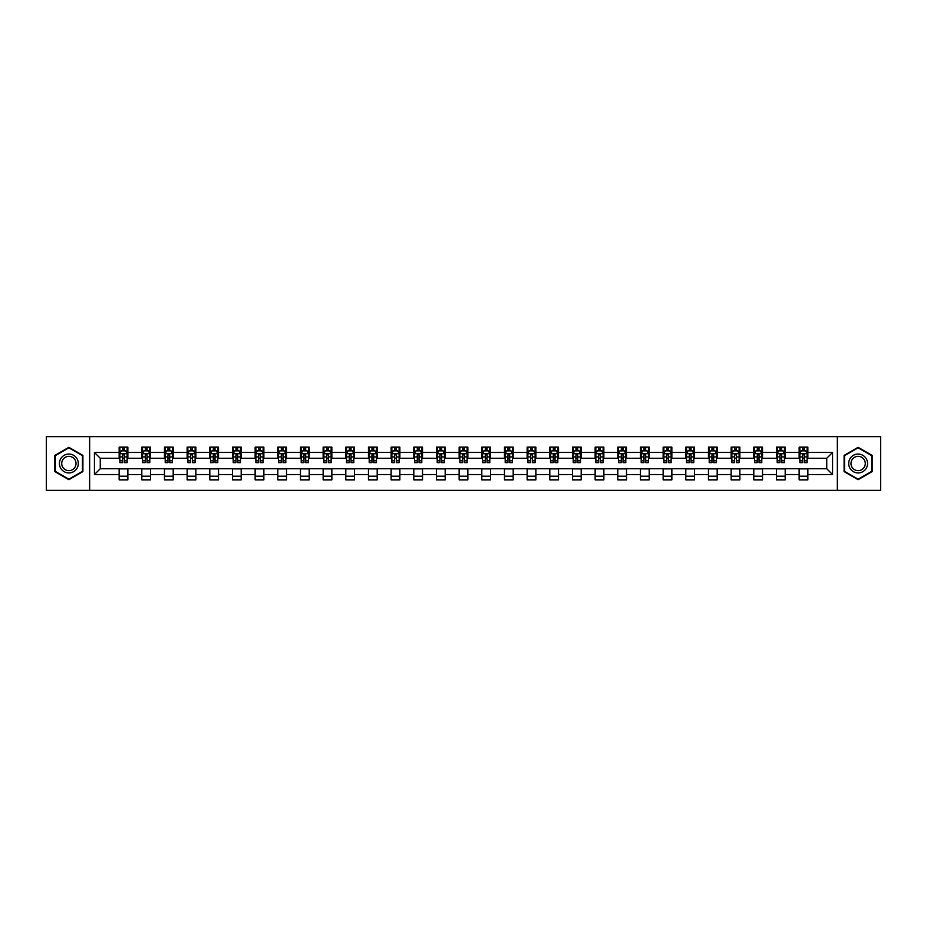 <?xml version="1.0" encoding="UTF-8"?>
<svg xmlns="http://www.w3.org/2000/svg" width="927" height="927" viewBox="0 0 927 927"><rect width="100%" height="100%" fill="white"/><g stroke="black" fill="none" stroke-linecap="round" stroke-linejoin="round"><path stroke-width="1.39" d="M837.348 490.383L880.65 490.383L880.65 436.617L837.348 436.617L837.348 490.383L89.652 490.383L89.652 436.617L46.35 436.617L46.35 490.383L89.652 490.383M837.348 436.617L89.652 436.617M807.857 452.457L807.857 447.15L799.144 447.15L799.144 452.457L785.192 452.457L785.192 447.15L776.467 447.15L776.467 452.457L762.527 452.457L762.527 447.15L753.802 447.15L753.802 452.457L739.862 452.457L739.862 447.15L731.136 447.15L731.136 452.457L717.185 452.457L717.185 447.15L708.471 447.15L708.471 452.457L694.52 452.457L694.52 447.15L685.806 447.15L685.806 452.457L671.855 452.457L671.855 447.15L663.141 447.15L663.141 452.457L649.19 452.457L649.19 447.15L640.476 447.15L640.476 452.457L626.525 452.457L626.525 447.15L617.811 447.15L617.811 452.457L603.859 452.457L603.859 447.15L595.146 447.15L595.146 452.457L581.194 452.457L581.194 447.15L572.469 447.15L572.469 452.457L558.529 452.457L558.529 447.15L549.804 447.15L549.804 452.457L535.864 452.457L535.864 447.15L527.139 447.15L527.139 452.457L513.187 452.457L513.187 447.15L504.473 447.15L504.473 452.457L490.522 452.457L490.522 447.15L481.808 447.15L481.808 452.457L467.857 452.457L467.857 447.15L459.143 447.15L459.143 452.457L445.192 452.457L445.192 447.15L436.478 447.15L436.478 452.457L422.527 452.457L422.527 447.15L413.813 447.15L413.813 452.457L399.861 452.457L399.861 447.15L391.136 447.15L391.136 452.457L377.196 452.457L377.196 447.15L368.471 447.15L368.471 452.457L354.531 452.457L354.531 447.15L345.806 447.15L345.806 452.457L331.854 452.457L331.854 447.15L323.141 447.15L323.141 452.457L309.189 452.457L309.189 447.15L300.475 447.15L300.475 452.457L286.524 452.457L286.524 447.15L277.81 447.15L277.81 452.457L263.859 452.457L263.859 447.15L255.145 447.15L255.145 452.457L241.194 452.457L241.194 447.15L232.48 447.15L232.48 452.457L218.529 452.457L218.529 447.15L209.815 447.15L209.815 452.457L195.864 452.457L195.864 447.15L187.138 447.15L187.138 452.457L173.198 452.457L173.198 447.15L164.473 447.15L164.473 452.457L150.533 452.457L150.533 447.15L141.808 447.15L141.808 452.457L127.856 452.457L127.856 447.15L119.143 447.15L119.143 452.457L94.438 452.457L94.438 474.543L100.255 468.726L119.143 468.726L119.143 479.85L127.856 479.85L127.856 468.726L141.808 468.726L141.808 479.85L150.533 479.85L150.533 468.726L164.473 468.726L164.473 479.85L173.198 479.85L173.198 468.726L187.138 468.726L187.138 479.85L195.864 479.85L195.864 468.726L209.815 468.726L209.815 479.85L218.529 479.85L218.529 468.726L232.48 468.726L232.48 479.85L241.194 479.85L241.194 468.726L255.145 468.726L255.145 479.85L263.859 479.85L263.859 468.726L277.81 468.726L277.81 479.85L286.524 479.85L286.524 468.726L300.475 468.726L300.475 479.85L309.189 479.85L309.189 468.726L323.141 468.726L323.141 479.85L331.854 479.85L331.854 468.726L345.806 468.726L345.806 479.85L354.531 479.85L354.531 468.726L368.471 468.726L368.471 479.85L377.196 479.85L377.196 468.726L391.136 468.726L391.136 479.85L399.861 479.85L399.861 468.726L413.813 468.726L413.813 479.85L422.527 479.85L422.527 468.726L436.478 468.726L436.478 479.85L445.192 479.85L445.192 468.726L459.143 468.726L459.143 479.85L467.857 479.85L467.857 468.726L481.808 468.726L481.808 479.85L490.522 479.85L490.522 468.726L504.473 468.726L504.473 479.85L513.187 479.85L513.187 468.726L527.139 468.726L527.139 479.85L535.864 479.85L535.864 468.726L549.804 468.726L549.804 479.85L558.529 479.85L558.529 468.726L572.469 468.726L572.469 479.85L581.194 479.85L581.194 468.726L595.146 468.726L595.146 479.85L603.859 479.85L603.859 468.726L617.811 468.726L617.811 479.85L626.525 479.85L626.525 468.726L640.476 468.726L640.476 479.85L649.19 479.85L649.19 468.726L663.141 468.726L663.141 479.85L671.855 479.85L671.855 468.726L685.806 468.726L685.806 479.85L694.52 479.85L694.52 468.726L708.471 468.726L708.471 479.85L717.185 479.85L717.185 468.726L731.136 468.726L731.136 479.85L739.862 479.85L739.862 468.726L753.802 468.726L753.802 479.85L762.527 479.85L762.527 468.726L776.467 468.726L776.467 479.85L785.192 479.85L785.192 468.726L799.144 468.726L799.144 479.85L807.857 479.85L807.857 468.726L826.745 468.726L826.745 458.274L807.857 458.274L807.857 452.457L832.562 452.457L832.562 474.543L807.857 474.543M799.144 474.543L785.192 474.543M776.467 474.543L762.527 474.543M753.802 474.543L739.862 474.543M731.136 474.543L717.185 474.543M708.471 474.543L694.52 474.543M685.806 474.543L671.855 474.543M663.141 474.543L649.19 474.543M640.476 474.543L626.525 474.543M617.811 474.543L603.859 474.543M595.146 474.543L581.194 474.543M572.469 474.543L558.529 474.543M549.804 474.543L535.864 474.543M527.139 474.543L513.187 474.543M504.473 474.543L490.522 474.543M481.808 474.543L467.857 474.543M459.143 474.543L445.192 474.543M436.478 474.543L422.527 474.543M413.813 474.543L399.861 474.543M391.136 474.543L377.196 474.543M368.471 474.543L354.531 474.543M345.806 474.543L331.854 474.543M323.141 474.543L309.189 474.543M300.475 474.543L286.524 474.543M277.81 474.543L263.859 474.543M255.145 474.543L241.194 474.543M232.48 474.543L218.529 474.543M209.815 474.543L195.864 474.543M187.138 474.543L173.198 474.543M164.473 474.543L150.533 474.543M141.808 474.543L127.856 474.543M119.143 474.543L94.438 474.543M799.144 452.457L799.144 458.274L785.192 458.274L785.192 452.457M776.467 452.457L776.467 458.274L762.527 458.274L762.527 452.457M753.802 452.457L753.802 458.274L739.862 458.274L739.862 452.457M731.136 452.457L731.136 458.274L717.185 458.274L717.185 452.457M708.471 452.457L708.471 458.274L694.52 458.274L694.52 452.457M685.806 452.457L685.806 458.274L671.855 458.274L671.855 452.457M663.141 452.457L663.141 458.274L649.19 458.274L649.19 452.457M640.476 452.457L640.476 458.274L626.525 458.274L626.525 452.457M617.811 452.457L617.811 458.274L603.859 458.274L603.859 452.457M595.146 452.457L595.146 458.274L581.194 458.274L581.194 452.457M572.469 452.457L572.469 458.274L558.529 458.274L558.529 452.457M549.804 452.457L549.804 458.274L535.864 458.274L535.864 452.457M527.139 452.457L527.139 458.274L513.187 458.274L513.187 452.457M504.473 452.457L504.473 458.274L490.522 458.274L490.522 452.457M481.808 452.457L481.808 458.274L467.857 458.274L467.857 452.457M459.143 452.457L459.143 458.274L445.192 458.274L445.192 452.457M436.478 452.457L436.478 458.274L422.527 458.274L422.527 452.457M413.813 452.457L413.813 458.274L399.861 458.274L399.861 452.457M391.136 452.457L391.136 458.274L377.196 458.274L377.196 452.457M368.471 452.457L368.471 458.274L354.531 458.274L354.531 452.457M345.806 452.457L345.806 458.274L331.854 458.274L331.854 452.457M323.141 452.457L323.141 458.274L309.189 458.274L309.189 452.457M300.475 452.457L300.475 458.274L286.524 458.274L286.524 452.457M277.81 452.457L277.81 458.274L263.859 458.274L263.859 452.457M255.145 452.457L255.145 458.274L241.194 458.274L241.194 452.457M232.48 452.457L232.48 458.274L218.529 458.274L218.529 452.457M209.815 452.457L209.815 458.274L195.864 458.274L195.864 452.457M187.138 452.457L187.138 458.274L173.198 458.274L173.198 452.457M164.473 452.457L164.473 458.274L150.533 458.274L150.533 452.457M141.808 452.457L141.808 458.274L127.856 458.274L127.856 452.457M119.143 452.457L119.143 458.274L100.255 458.274L94.438 452.457M100.255 458.274L100.255 468.726M832.562 474.543L826.745 468.726M826.745 458.274L832.562 452.457M119.143 450.789L119.873 450.789M122.631 450.789L124.38 450.789M127.138 450.789L127.856 450.789M119.143 458.123L119.873 458.123M122.631 458.123L124.38 458.123M127.138 458.123L127.856 458.123M119.143 468.877L127.856 468.877M119.143 476.211L127.856 476.211M141.808 468.877L150.533 468.877M141.808 476.211L150.533 476.211M141.808 450.789L142.538 450.789M145.296 450.789L147.045 450.789M149.803 450.789L150.533 450.789M141.808 458.123L142.538 458.123M145.296 458.123L147.045 458.123M149.803 458.123L150.533 458.123M164.473 468.877L173.198 468.877M164.473 476.211L173.198 476.211M164.473 450.789L165.203 450.789M167.961 450.789L169.711 450.789M172.468 450.789L173.198 450.789M164.473 458.123L165.203 458.123M167.961 458.123L169.711 458.123M172.468 458.123L173.198 458.123M187.138 468.877L195.864 468.877M187.138 476.211L195.864 476.211M187.138 450.789L187.868 450.789M190.626 450.789L192.376 450.789M195.133 450.789L195.864 450.789M187.138 458.123L187.868 458.123M190.626 458.123L192.376 458.123M195.133 458.123L195.864 458.123M209.815 468.877L218.529 468.877M209.815 476.211L218.529 476.211M209.815 450.789L210.533 450.789M213.303 450.789L215.041 450.789M217.799 450.789L218.529 450.789M209.815 458.123L210.533 458.123M213.303 458.123L215.041 458.123M217.799 458.123L218.529 458.123M232.48 468.877L241.194 468.877M232.48 476.211L241.194 476.211M232.48 450.789L233.198 450.789M235.968 450.789L237.706 450.789M240.464 450.789L241.194 450.789M232.48 458.123L233.198 458.123M235.968 458.123L237.706 458.123M240.464 458.123L241.194 458.123M255.145 468.877L263.859 468.877M255.145 476.211L263.859 476.211M255.145 450.789L255.875 450.789M258.633 450.789L260.371 450.789M263.129 450.789L263.859 450.789M255.145 458.123L255.875 458.123M258.633 458.123L260.371 458.123M263.129 458.123L263.859 458.123M277.81 468.877L286.524 468.877M277.81 476.211L286.524 476.211M277.81 450.789L278.54 450.789M281.298 450.789L283.036 450.789M285.806 450.789L286.524 450.789M277.81 458.123L278.54 458.123M281.298 458.123L283.036 458.123M285.806 458.123L286.524 458.123M300.475 468.877L309.189 468.877M300.475 476.211L309.189 476.211M300.475 450.789L301.205 450.789M303.963 450.789L305.701 450.789M308.471 450.789L309.189 450.789M300.475 458.123L301.205 458.123M303.963 458.123L305.701 458.123M308.471 458.123L309.189 458.123M323.141 468.877L331.854 468.877M323.141 476.211L331.854 476.211M323.141 450.789L323.871 450.789M326.628 450.789L328.378 450.789M331.136 450.789L331.854 450.789M323.141 458.123L323.871 458.123M326.628 458.123L328.378 458.123M331.136 458.123L331.854 458.123M345.806 468.877L354.531 468.877M345.806 476.211L354.531 476.211M345.806 450.789L346.536 450.789M349.294 450.789L351.043 450.789M353.801 450.789L354.531 450.789M345.806 458.123L346.536 458.123M349.294 458.123L351.043 458.123M353.801 458.123L354.531 458.123M368.471 468.877L377.196 468.877M368.471 476.211L377.196 476.211M368.471 450.789L369.201 450.789M371.959 450.789L373.708 450.789M376.466 450.789L377.196 450.789M368.471 458.123L369.201 458.123M371.959 458.123L373.708 458.123M376.466 458.123L377.196 458.123M391.136 468.877L399.861 468.877M391.136 476.211L399.861 476.211M391.136 450.789L391.866 450.789M394.624 450.789L396.374 450.789M399.131 450.789L399.861 450.789M391.136 458.123L391.866 458.123M394.624 458.123L396.374 458.123M399.131 458.123L399.861 458.123M413.813 468.877L422.527 468.877M413.813 476.211L422.527 476.211M413.813 450.789L414.531 450.789M417.301 450.789L419.039 450.789M421.797 450.789L422.527 450.789M413.813 458.123L414.531 458.123M417.301 458.123L419.039 458.123M421.797 458.123L422.527 458.123M436.478 468.877L445.192 468.877M436.478 476.211L445.192 476.211M436.478 450.789L437.196 450.789M439.966 450.789L441.704 450.789M444.462 450.789L445.192 450.789M436.478 458.123L437.196 458.123M439.966 458.123L441.704 458.123M444.462 458.123L445.192 458.123M459.143 468.877L467.857 468.877M459.143 476.211L467.857 476.211M459.143 450.789L459.873 450.789M462.631 450.789L464.369 450.789M467.127 450.789L467.857 450.789M459.143 458.123L459.873 458.123M462.631 458.123L464.369 458.123M467.127 458.123L467.857 458.123M481.808 468.877L490.522 468.877M481.808 476.211L490.522 476.211M481.808 450.789L482.538 450.789M485.296 450.789L487.034 450.789M489.804 450.789L490.522 450.789M481.808 458.123L482.538 458.123M485.296 458.123L487.034 458.123M489.804 458.123L490.522 458.123M504.473 468.877L513.187 468.877M504.473 476.211L513.187 476.211M504.473 450.789L505.203 450.789M507.961 450.789L509.699 450.789M512.469 450.789L513.187 450.789M504.473 458.123L505.203 458.123M507.961 458.123L509.699 458.123M512.469 458.123L513.187 458.123M527.139 468.877L535.864 468.877M527.139 476.211L535.864 476.211M527.139 450.789L527.869 450.789M530.626 450.789L532.376 450.789M535.134 450.789L535.864 450.789M527.139 458.123L527.869 458.123M530.626 458.123L532.376 458.123M535.134 458.123L535.864 458.123M549.804 468.877L558.529 468.877M549.804 476.211L558.529 476.211M549.804 450.789L550.534 450.789M553.292 450.789L555.041 450.789M557.799 450.789L558.529 450.789M549.804 458.123L550.534 458.123M553.292 458.123L555.041 458.123M557.799 458.123L558.529 458.123M572.469 468.877L581.194 468.877M572.469 476.211L581.194 476.211M572.469 450.789L573.199 450.789M575.957 450.789L577.706 450.789M580.464 450.789L581.194 450.789M572.469 458.123L573.199 458.123M575.957 458.123L577.706 458.123M580.464 458.123L581.194 458.123M595.146 468.877L603.859 468.877M595.146 476.211L603.859 476.211M595.146 450.789L595.864 450.789M598.622 450.789L600.372 450.789M603.129 450.789L603.859 450.789M595.146 458.123L595.864 458.123M598.622 458.123L600.372 458.123M603.129 458.123L603.859 458.123M617.811 468.877L626.525 468.877M617.811 476.211L626.525 476.211M617.811 450.789L618.529 450.789M621.299 450.789L623.037 450.789M625.795 450.789L626.525 450.789M617.811 458.123L618.529 458.123M621.299 458.123L623.037 458.123M625.795 458.123L626.525 458.123M640.476 468.877L649.19 468.877M640.476 476.211L649.19 476.211M640.476 450.789L641.194 450.789M643.964 450.789L645.702 450.789M648.46 450.789L649.19 450.789M640.476 458.123L641.194 458.123M643.964 458.123L645.702 458.123M648.46 458.123L649.19 458.123M663.141 468.877L671.855 468.877M663.141 476.211L671.855 476.211M663.141 450.789L663.871 450.789M666.629 450.789L668.367 450.789M671.125 450.789L671.855 450.789M663.141 458.123L663.871 458.123M666.629 458.123L668.367 458.123M671.125 458.123L671.855 458.123M685.806 468.877L694.52 468.877M685.806 476.211L694.52 476.211M685.806 450.789L686.536 450.789M689.294 450.789L691.032 450.789M693.802 450.789L694.52 450.789M685.806 458.123L686.536 458.123M689.294 458.123L691.032 458.123M693.802 458.123L694.52 458.123M708.471 468.877L717.185 468.877M708.471 476.211L717.185 476.211M708.471 450.789L709.201 450.789M711.959 450.789L713.697 450.789M716.467 450.789L717.185 450.789M708.471 458.123L709.201 458.123M711.959 458.123L713.697 458.123M716.467 458.123L717.185 458.123M731.136 468.877L739.862 468.877M731.136 476.211L739.862 476.211M731.136 450.789L731.866 450.789M734.624 450.789L736.374 450.789M739.132 450.789L739.862 450.789M731.136 458.123L731.866 458.123M734.624 458.123L736.374 458.123M739.132 458.123L739.862 458.123M753.802 468.877L762.527 468.877M753.802 476.211L762.527 476.211M753.802 450.789L754.532 450.789M757.289 450.789L759.039 450.789M761.797 450.789L762.527 450.789M753.802 458.123L754.532 458.123M757.289 458.123L759.039 458.123M761.797 458.123L762.527 458.123M776.467 468.877L785.192 468.877M776.467 476.211L785.192 476.211M776.467 450.789L777.197 450.789M779.955 450.789L781.704 450.789M784.462 450.789L785.192 450.789M776.467 458.123L777.197 458.123M779.955 458.123L781.704 458.123M784.462 458.123L785.192 458.123M799.144 468.877L807.857 468.877M799.144 476.211L807.857 476.211M799.144 450.789L799.862 450.789M802.62 450.789L804.369 450.789M807.127 450.789L807.857 450.789M799.144 458.123L799.862 458.123M802.62 458.123L804.369 458.123M807.127 458.123L807.857 458.123M68.876 479.688L82.897 471.6L82.897 455.4L68.876 447.312L54.855 455.4L54.855 471.6L68.876 479.688M872.145 455.4L858.124 447.312L844.103 455.4L844.103 471.6L858.124 479.688L872.145 471.6L872.145 455.4M124.38 449.039L122.631 449.039M127.138 460.812L124.38 460.812L124.38 462.631L127.138 462.631L127.138 453.767L125.678 450.858L121.321 450.858L119.873 453.767L119.873 462.631L122.631 462.631L122.631 460.812L119.873 460.812M119.873 453.767L119.873 447.15M127.138 453.767L127.138 447.15M122.631 450.858L122.631 447.15M124.38 447.15L124.38 450.858M124.38 460.812L124.38 454.856L122.631 454.856L122.631 460.812M77.045 468.228A9.444 9.444 0 0 0 73.592 455.319A9.444 9.444 0 0 0 60.695 458.772A9.444 9.444 0 0 0 64.148 471.681A9.444 9.444 0 0 0 77.045 468.228M75.064 467.081A7.149 7.149 0 0 0 72.445 457.312A7.149 7.149 0 0 0 62.677 459.919A7.149 7.149 0 0 0 65.296 469.688A7.149 7.149 0 0 0 75.064 467.081M55.284 471.345L55.284 455.655L68.876 447.811L82.457 455.655L82.457 471.345L68.876 479.189L55.284 471.345M858.124 454.056A9.444 9.444 0 0 0 848.68 463.5A9.444 9.444 0 0 0 858.124 472.944A9.444 9.444 0 0 0 867.568 463.5A9.444 9.444 0 0 0 858.124 454.056M858.124 456.351A7.149 7.149 0 0 0 850.974 463.5A7.149 7.149 0 0 0 858.124 470.649A7.149 7.149 0 0 0 865.285 463.5A7.149 7.149 0 0 0 858.124 456.351M871.716 471.345L858.124 479.189L844.543 471.345L844.543 455.655L858.124 447.811L871.716 455.655L871.716 471.345M147.045 449.039L145.296 449.039M149.803 460.812L147.045 460.812L147.045 462.631L149.803 462.631L149.803 453.767L148.355 450.858L143.986 450.858L142.538 453.767L142.538 462.631L145.296 462.631L145.296 460.812L142.538 460.812M142.538 453.767L142.538 447.15M149.803 453.767L149.803 447.15M145.296 450.858L145.296 447.15M147.045 447.15L147.045 450.858M147.045 460.812L147.045 454.856L145.296 454.856L145.296 460.812M169.711 449.039L167.961 449.039M172.468 460.812L169.711 460.812L169.711 462.631L172.468 462.631L172.468 453.767L171.02 450.858L166.651 450.858L165.203 453.767L165.203 462.631L167.961 462.631L167.961 460.812L165.203 460.812M165.203 453.767L165.203 447.15M172.468 453.767L172.468 447.15M167.961 450.858L167.961 447.15M169.711 447.15L169.711 450.858M169.711 460.812L169.711 454.856L167.961 454.856L167.961 460.812M192.376 449.039L190.626 449.039M195.133 460.812L192.376 460.812L192.376 462.631L195.133 462.631L195.133 453.767L193.685 450.858L189.328 450.858L187.868 453.767L187.868 462.631L190.626 462.631L190.626 460.812L187.868 460.812M187.868 453.767L187.868 447.15M195.133 453.767L195.133 447.15M190.626 450.858L190.626 447.15M192.376 447.15L192.376 450.858M192.376 460.812L192.376 454.856L190.626 454.856L190.626 460.812M215.041 449.039L213.303 449.039M217.799 460.812L215.041 460.812L215.041 462.631L217.799 462.631L217.799 453.767L216.35 450.858L211.993 450.858L210.533 453.767L210.533 462.631L213.303 462.631L213.303 460.812L210.533 460.812M210.533 453.767L210.533 447.15M217.799 453.767L217.799 447.15M213.303 450.858L213.303 447.15M215.041 447.15L215.041 450.858M215.041 460.812L215.041 454.856L213.303 454.856L213.303 460.812M237.706 449.039L235.968 449.039M240.464 460.812L237.706 460.812L237.706 462.631L240.464 462.631L240.464 453.767L239.015 450.858L234.658 450.858L233.198 453.767L233.198 462.631L235.968 462.631L235.968 460.812L233.198 460.812M233.198 453.767L233.198 447.15M240.464 453.767L240.464 447.15M235.968 450.858L235.968 447.15M237.706 447.15L237.706 450.858M237.706 460.812L237.706 454.856L235.968 454.856L235.968 460.812M260.371 449.039L258.633 449.039M263.129 460.812L260.371 460.812L260.371 462.631L263.129 462.631L263.129 453.767L261.681 450.858L257.324 450.858L255.875 453.767L255.875 462.631L258.633 462.631L258.633 460.812L255.875 460.812M255.875 453.767L255.875 447.15M263.129 453.767L263.129 447.15M258.633 450.858L258.633 447.15M260.371 447.15L260.371 450.858M260.371 460.812L260.371 454.856L258.633 454.856L258.633 460.812M283.036 449.039L281.298 449.039M285.806 460.812L283.036 460.812L283.036 462.631L285.806 462.631L285.806 453.767L284.346 450.858L279.989 450.858L278.54 453.767L278.54 462.631L281.298 462.631L281.298 460.812L278.54 460.812M278.54 453.767L278.54 447.15M285.806 453.767L285.806 447.15M281.298 450.858L281.298 447.15M283.036 447.15L283.036 450.858M283.036 460.812L283.036 454.856L281.298 454.856L281.298 460.812M305.701 449.039L303.963 449.039M308.471 460.812L305.701 460.812L305.701 462.631L308.471 462.631L308.471 453.767L307.011 450.858L302.654 450.858L301.205 453.767L301.205 462.631L303.963 462.631L303.963 460.812L301.205 460.812M301.205 453.767L301.205 447.15M308.471 453.767L308.471 447.15M303.963 450.858L303.963 447.15M305.701 447.15L305.701 450.858M305.701 460.812L305.701 454.856L303.963 454.856L303.963 460.812M328.378 449.039L326.628 449.039M331.136 460.812L328.378 460.812L328.378 462.631L331.136 462.631L331.136 453.767L329.676 450.858L325.319 450.858L323.871 453.767L323.871 462.631L326.628 462.631L326.628 460.812L323.871 460.812M323.871 453.767L323.871 447.15M331.136 453.767L331.136 447.15M326.628 450.858L326.628 447.15M328.378 447.15L328.378 450.858M328.378 460.812L328.378 454.856L326.628 454.856L326.628 460.812M351.043 449.039L349.294 449.039M353.801 460.812L351.043 460.812L351.043 462.631L353.801 462.631L353.801 453.767L352.353 450.858L347.984 450.858L346.536 453.767L346.536 462.631L349.294 462.631L349.294 460.812L346.536 460.812M346.536 453.767L346.536 447.15M353.801 453.767L353.801 447.15M349.294 450.858L349.294 447.15M351.043 447.15L351.043 450.858M351.043 460.812L351.043 454.856L349.294 454.856L349.294 460.812M373.708 449.039L371.959 449.039M376.466 460.812L373.708 460.812L373.708 462.631L376.466 462.631L376.466 453.767L375.018 450.858L370.649 450.858L369.201 453.767L369.201 462.631L371.959 462.631L371.959 460.812L369.201 460.812M369.201 453.767L369.201 447.15M376.466 453.767L376.466 447.15M371.959 450.858L371.959 447.15M373.708 447.15L373.708 450.858M373.708 460.812L373.708 454.856L371.959 454.856L371.959 460.812M396.374 449.039L394.624 449.039M399.131 460.812L396.374 460.812L396.374 462.631L399.131 462.631L399.131 453.767L397.683 450.858L393.326 450.858L391.866 453.767L391.866 462.631L394.624 462.631L394.624 460.812L391.866 460.812M391.866 453.767L391.866 447.15M399.131 453.767L399.131 447.15M394.624 450.858L394.624 447.15M396.374 447.15L396.374 450.858M396.374 460.812L396.374 454.856L394.624 454.856L394.624 460.812M419.039 449.039L417.301 449.039M421.797 460.812L419.039 460.812L419.039 462.631L421.797 462.631L421.797 453.767L420.348 450.858L415.991 450.858L414.531 453.767L414.531 462.631L417.301 462.631L417.301 460.812L414.531 460.812M414.531 453.767L414.531 447.15M421.797 453.767L421.797 447.15M417.301 450.858L417.301 447.15M419.039 447.15L419.039 450.858M419.039 460.812L419.039 454.856L417.301 454.856L417.301 460.812M441.704 449.039L439.966 449.039M444.462 460.812L441.704 460.812L441.704 462.631L444.462 462.631L444.462 453.767L443.013 450.858L438.656 450.858L437.196 453.767L437.196 462.631L439.966 462.631L439.966 460.812L437.196 460.812M437.196 453.767L437.196 447.15M444.462 453.767L444.462 447.15M439.966 450.858L439.966 447.15M441.704 447.15L441.704 450.858M441.704 460.812L441.704 454.856L439.966 454.856L439.966 460.812M464.369 449.039L462.631 449.039M467.127 460.812L464.369 460.812L464.369 462.631L467.127 462.631L467.127 453.767L465.678 450.858L461.322 450.858L459.873 453.767L459.873 462.631L462.631 462.631L462.631 460.812L459.873 460.812M459.873 453.767L459.873 447.15M467.127 453.767L467.127 447.15M462.631 450.858L462.631 447.15M464.369 447.15L464.369 450.858M464.369 460.812L464.369 454.856L462.631 454.856L462.631 460.812M487.034 449.039L485.296 449.039M489.804 460.812L487.034 460.812L487.034 462.631L489.804 462.631L489.804 453.767L488.344 450.858L483.987 450.858L482.538 453.767L482.538 462.631L485.296 462.631L485.296 460.812L482.538 460.812M482.538 453.767L482.538 447.15M489.804 453.767L489.804 447.15M485.296 450.858L485.296 447.15M487.034 447.15L487.034 450.858M487.034 460.812L487.034 454.856L485.296 454.856L485.296 460.812M509.699 449.039L507.961 449.039M512.469 460.812L509.699 460.812L509.699 462.631L512.469 462.631L512.469 453.767L511.009 450.858L506.652 450.858L505.203 453.767L505.203 462.631L507.961 462.631L507.961 460.812L505.203 460.812M505.203 453.767L505.203 447.15M512.469 453.767L512.469 447.15M507.961 450.858L507.961 447.15M509.699 447.15L509.699 450.858M509.699 460.812L509.699 454.856L507.961 454.856L507.961 460.812M532.376 449.039L530.626 449.039M535.134 460.812L532.376 460.812L532.376 462.631L535.134 462.631L535.134 453.767L533.674 450.858L529.317 450.858L527.869 453.767L527.869 462.631L530.626 462.631L530.626 460.812L527.869 460.812M527.869 453.767L527.869 447.15M535.134 453.767L535.134 447.15M530.626 450.858L530.626 447.15M532.376 447.15L532.376 450.858M532.376 460.812L532.376 454.856L530.626 454.856L530.626 460.812M555.041 449.039L553.292 449.039M557.799 460.812L555.041 460.812L555.041 462.631L557.799 462.631L557.799 453.767L556.351 450.858L551.982 450.858L550.534 453.767L550.534 462.631L553.292 462.631L553.292 460.812L550.534 460.812M550.534 453.767L550.534 447.15M557.799 453.767L557.799 447.15M553.292 450.858L553.292 447.15M555.041 447.15L555.041 450.858M555.041 460.812L555.041 454.856L553.292 454.856L553.292 460.812M577.706 449.039L575.957 449.039M580.464 460.812L577.706 460.812L577.706 462.631L580.464 462.631L580.464 453.767L579.016 450.858L574.647 450.858L573.199 453.767L573.199 462.631L575.957 462.631L575.957 460.812L573.199 460.812M573.199 453.767L573.199 447.15M580.464 453.767L580.464 447.15M575.957 450.858L575.957 447.15M577.706 447.15L577.706 450.858M577.706 460.812L577.706 454.856L575.957 454.856L575.957 460.812M600.372 449.039L598.622 449.039M603.129 460.812L600.372 460.812L600.372 462.631L603.129 462.631L603.129 453.767L601.681 450.858L597.324 450.858L595.864 453.767L595.864 462.631L598.622 462.631L598.622 460.812L595.864 460.812M595.864 453.767L595.864 447.15M603.129 453.767L603.129 447.15M598.622 450.858L598.622 447.15M600.372 447.15L600.372 450.858M600.372 460.812L600.372 454.856L598.622 454.856L598.622 460.812M623.037 449.039L621.299 449.039M625.795 460.812L623.037 460.812L623.037 462.631L625.795 462.631L625.795 453.767L624.346 450.858L619.989 450.858L618.529 453.767L618.529 462.631L621.299 462.631L621.299 460.812L618.529 460.812M618.529 453.767L618.529 447.15M625.795 453.767L625.795 447.15M621.299 450.858L621.299 447.15M623.037 447.15L623.037 450.858M623.037 460.812L623.037 454.856L621.299 454.856L621.299 460.812M645.702 449.039L643.964 449.039M648.46 460.812L645.702 460.812L645.702 462.631L648.46 462.631L648.46 453.767L647.011 450.858L642.654 450.858L641.194 453.767L641.194 462.631L643.964 462.631L643.964 460.812L641.194 460.812M641.194 453.767L641.194 447.15M648.46 453.767L648.46 447.15M643.964 450.858L643.964 447.15M645.702 447.15L645.702 450.858M645.702 460.812L645.702 454.856L643.964 454.856L643.964 460.812M668.367 449.039L666.629 449.039M671.125 460.812L668.367 460.812L668.367 462.631L671.125 462.631L671.125 453.767L669.676 450.858L665.319 450.858L663.871 453.767L663.871 462.631L666.629 462.631L666.629 460.812L663.871 460.812M663.871 453.767L663.871 447.15M671.125 453.767L671.125 447.15M666.629 450.858L666.629 447.15M668.367 447.15L668.367 450.858M668.367 460.812L668.367 454.856L666.629 454.856L666.629 460.812M691.032 449.039L689.294 449.039M693.802 460.812L691.032 460.812L691.032 462.631L693.802 462.631L693.802 453.767L692.342 450.858L687.985 450.858L686.536 453.767L686.536 462.631L689.294 462.631L689.294 460.812L686.536 460.812M686.536 453.767L686.536 447.15M693.802 453.767L693.802 447.15M689.294 450.858L689.294 447.15M691.032 447.15L691.032 450.858M691.032 460.812L691.032 454.856L689.294 454.856L689.294 460.812M713.697 449.039L711.959 449.039M716.467 460.812L713.697 460.812L713.697 462.631L716.467 462.631L716.467 453.767L715.007 450.858L710.65 450.858L709.201 453.767L709.201 462.631L711.959 462.631L711.959 460.812L709.201 460.812M709.201 453.767L709.201 447.15M716.467 453.767L716.467 447.15M711.959 450.858L711.959 447.15M713.697 447.15L713.697 450.858M713.697 460.812L713.697 454.856L711.959 454.856L711.959 460.812M736.374 449.039L734.624 449.039M739.132 460.812L736.374 460.812L736.374 462.631L739.132 462.631L739.132 453.767L737.672 450.858L733.315 450.858L731.866 453.767L731.866 462.631L734.624 462.631L734.624 460.812L731.866 460.812M731.866 453.767L731.866 447.15M739.132 453.767L739.132 447.15M734.624 450.858L734.624 447.15M736.374 447.15L736.374 450.858M736.374 460.812L736.374 454.856L734.624 454.856L734.624 460.812M759.039 449.039L757.289 449.039M761.797 460.812L759.039 460.812L759.039 462.631L761.797 462.631L761.797 453.767L760.349 450.858L755.98 450.858L754.532 453.767L754.532 462.631L757.289 462.631L757.289 460.812L754.532 460.812M754.532 453.767L754.532 447.15M761.797 453.767L761.797 447.15M757.289 450.858L757.289 447.15M759.039 447.15L759.039 450.858M759.039 460.812L759.039 454.856L757.289 454.856L757.289 460.812M781.704 449.039L779.955 449.039M784.462 460.812L781.704 460.812L781.704 462.631L784.462 462.631L784.462 453.767L783.014 450.858L778.645 450.858L777.197 453.767L777.197 462.631L779.955 462.631L779.955 460.812L777.197 460.812M777.197 453.767L777.197 447.15M784.462 453.767L784.462 447.15M779.955 450.858L779.955 447.15M781.704 447.15L781.704 450.858M781.704 460.812L781.704 454.856L779.955 454.856L779.955 460.812M804.369 449.039L802.62 449.039M807.127 460.812L804.369 460.812L804.369 462.631L807.127 462.631L807.127 453.767L805.679 450.858L801.322 450.858L799.862 453.767L799.862 462.631L802.62 462.631L802.62 460.812L799.862 460.812M799.862 453.767L799.862 447.15M807.127 453.767L807.127 447.15M802.62 450.858L802.62 447.15M804.369 447.15L804.369 450.858M804.369 460.812L804.369 454.856L802.62 454.856L802.62 460.812M127.103 453.697L119.907 453.697M119.873 451.032L121.24 451.032M125.771 451.032L127.138 451.032M122.631 456.907L119.873 456.907M127.138 456.907L124.38 456.907M124.38 449.966L122.631 449.966M149.768 453.697L142.573 453.697M142.538 451.032L143.905 451.032M148.436 451.032L149.803 451.032M145.296 456.907L142.538 456.907M149.803 456.907L147.045 456.907M147.045 449.966L145.296 449.966M172.434 453.697L165.238 453.697M165.203 451.032L166.57 451.032M171.101 451.032L172.468 451.032M167.961 456.907L165.203 456.907M172.468 456.907L169.711 456.907M169.711 449.966L167.961 449.966M195.099 453.697L187.903 453.697M187.868 451.032L189.235 451.032M193.766 451.032L195.133 451.032M190.626 456.907L187.868 456.907M195.133 456.907L192.376 456.907M192.376 449.966L190.626 449.966M217.764 453.697L210.568 453.697M210.533 451.032L211.901 451.032M216.431 451.032L217.799 451.032M213.303 456.907L210.533 456.907M217.799 456.907L215.041 456.907M215.041 449.966L213.303 449.966M240.429 453.697L233.245 453.697M233.198 451.032L234.566 451.032M239.096 451.032L240.464 451.032M235.968 456.907L233.198 456.907M240.464 456.907L237.706 456.907M237.706 449.966L235.968 449.966M263.094 453.697L255.91 453.697M255.875 451.032L257.231 451.032M261.773 451.032L263.129 451.032M258.633 456.907L255.875 456.907M263.129 456.907L260.371 456.907M260.371 449.966L258.633 449.966M285.759 453.697L278.575 453.697M278.54 451.032L279.896 451.032M284.438 451.032L285.806 451.032M281.298 456.907L278.54 456.907M285.806 456.907L283.036 456.907M283.036 449.966L281.298 449.966M308.436 453.697L301.24 453.697M301.205 451.032L302.573 451.032M307.104 451.032L308.471 451.032M303.963 456.907L301.205 456.907M308.471 456.907L305.701 456.907M305.701 449.966L303.963 449.966M331.101 453.697L323.905 453.697M323.871 451.032L325.238 451.032M329.769 451.032L331.136 451.032M326.628 456.907L323.871 456.907M331.136 456.907L328.378 456.907M328.378 449.966L326.628 449.966M353.766 453.697L346.571 453.697M346.536 451.032L347.903 451.032M352.434 451.032L353.801 451.032M349.294 456.907L346.536 456.907M353.801 456.907L351.043 456.907M351.043 449.966L349.294 449.966M376.432 453.697L369.236 453.697M369.201 451.032L370.568 451.032M375.099 451.032L376.466 451.032M371.959 456.907L369.201 456.907M376.466 456.907L373.708 456.907M373.708 449.966L371.959 449.966M399.097 453.697L391.901 453.697M391.866 451.032L393.233 451.032M397.764 451.032L399.131 451.032M394.624 456.907L391.866 456.907M399.131 456.907L396.374 456.907M396.374 449.966L394.624 449.966M421.762 453.697L414.566 453.697M414.531 451.032L415.899 451.032M420.429 451.032L421.797 451.032M417.301 456.907L414.531 456.907M421.797 456.907L419.039 456.907M419.039 449.966L417.301 449.966M444.427 453.697L437.243 453.697M437.196 451.032L438.564 451.032M443.094 451.032L444.462 451.032M439.966 456.907L437.196 456.907M444.462 456.907L441.704 456.907M441.704 449.966L439.966 449.966M467.092 453.697L459.908 453.697M459.873 451.032L461.229 451.032M465.771 451.032L467.127 451.032M462.631 456.907L459.873 456.907M467.127 456.907L464.369 456.907M464.369 449.966L462.631 449.966M489.757 453.697L482.573 453.697M482.538 451.032L483.906 451.032M488.436 451.032L489.804 451.032M485.296 456.907L482.538 456.907M489.804 456.907L487.034 456.907M487.034 449.966L485.296 449.966M512.434 453.697L505.238 453.697M505.203 451.032L506.571 451.032M511.101 451.032L512.469 451.032M507.961 456.907L505.203 456.907M512.469 456.907L509.699 456.907M509.699 449.966L507.961 449.966M535.099 453.697L527.903 453.697M527.869 451.032L529.236 451.032M533.767 451.032L535.134 451.032M530.626 456.907L527.869 456.907M535.134 456.907L532.376 456.907M532.376 449.966L530.626 449.966M557.764 453.697L550.568 453.697M550.534 451.032L551.901 451.032M556.432 451.032L557.799 451.032M553.292 456.907L550.534 456.907M557.799 456.907L555.041 456.907M555.041 449.966L553.292 449.966M580.429 453.697L573.234 453.697M573.199 451.032L574.566 451.032M579.097 451.032L580.464 451.032M575.957 456.907L573.199 456.907M580.464 456.907L577.706 456.907M577.706 449.966L575.957 449.966M603.095 453.697L595.899 453.697M595.864 451.032L597.231 451.032M601.762 451.032L603.129 451.032M598.622 456.907L595.864 456.907M603.129 456.907L600.372 456.907M600.372 449.966L598.622 449.966M625.76 453.697L618.564 453.697M618.529 451.032L619.896 451.032M624.427 451.032L625.795 451.032M621.299 456.907L618.529 456.907M625.795 456.907L623.037 456.907M623.037 449.966L621.299 449.966M648.425 453.697L641.241 453.697M641.194 451.032L642.562 451.032M647.104 451.032L648.46 451.032M643.964 456.907L641.194 456.907M648.46 456.907L645.702 456.907M645.702 449.966L643.964 449.966M671.09 453.697L663.906 453.697M663.871 451.032L665.227 451.032M669.769 451.032L671.125 451.032M666.629 456.907L663.871 456.907M671.125 456.907L668.367 456.907M668.367 449.966L666.629 449.966M693.755 453.697L686.571 453.697M686.536 451.032L687.904 451.032M692.434 451.032L693.802 451.032M689.294 456.907L686.536 456.907M693.802 456.907L691.032 456.907M691.032 449.966L689.294 449.966M716.432 453.697L709.236 453.697M709.201 451.032L710.569 451.032M715.099 451.032L716.467 451.032M711.959 456.907L709.201 456.907M716.467 456.907L713.697 456.907M713.697 449.966L711.959 449.966M739.097 453.697L731.901 453.697M731.866 451.032L733.234 451.032M737.765 451.032L739.132 451.032M734.624 456.907L731.866 456.907M739.132 456.907L736.374 456.907M736.374 449.966L734.624 449.966M761.762 453.697L754.566 453.697M754.532 451.032L755.899 451.032M760.43 451.032L761.797 451.032M757.289 456.907L754.532 456.907M761.797 456.907L759.039 456.907M759.039 449.966L757.289 449.966M784.427 453.697L777.232 453.697M777.197 451.032L778.564 451.032M783.095 451.032L784.462 451.032M779.955 456.907L777.197 456.907M784.462 456.907L781.704 456.907M781.704 449.966L779.955 449.966M807.093 453.697L799.897 453.697M799.862 451.032L801.229 451.032M805.76 451.032L807.127 451.032M802.62 456.907L799.862 456.907M807.127 456.907L804.369 456.907M804.369 449.966L802.62 449.966"/></g></svg>
